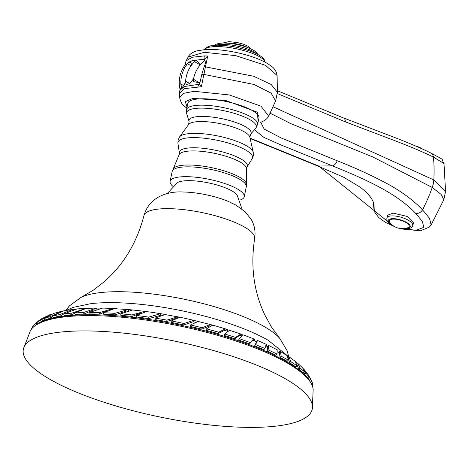 <?xml version="1.0" encoding="UTF-8"?>
<svg xmlns="http://www.w3.org/2000/svg" width="469" height="469" viewBox="0 0 469 469"><rect width="100%" height="100%" fill="white"/><g stroke="black" fill="none" stroke-linecap="round" stroke-linejoin="round"><path stroke-width="0.7" d="M312.331 408.657A147.512 38.651 11.7 0 0 235.778 357.437A147.512 38.651 11.7 0 0 81.905 330.926A147.512 38.651 -168.3 0 0 23.45 348.83A147.512 38.651 -168.3 0 0 98.443 400.409A147.512 38.651 -168.3 0 0 253.706 427.388A147.512 38.651 11.7 0 0 312.331 408.657L313.157 389.475A144.833 37.948 11.7 0 0 291.495 365.574A144.833 37.948 11.7 0 0 86.812 315.631A144.833 37.948 -168.3 0 0 59.686 317.572A144.833 37.948 -168.3 0 0 30.315 330.903L23.45 348.83M102.142 308.104L96.403 308.104L83.57 312.512L74.735 312.899L75.11 314.464A142.84 37.426 11.7 0 1 83.945 314.06L92.674 310.244L94.404 309.898M35.832 325.21A142.84 37.426 11.7 0 1 36.963 324.284L38.124 323.182M42.65 320.995L41.946 319.489L37.514 321.881L38.224 323.393A142.84 37.426 11.7 0 1 42.65 320.995L44.924 319.155M45.241 319.928A142.84 37.426 11.7 0 1 50.787 318.146L52.71 316.704M60.29 316.118L59.727 314.576L52.464 316.018L53.032 317.572A142.84 37.426 11.7 0 1 60.29 316.112L64.218 313.638M72.197 314.681L71.722 313.134L63.761 313.972L64.235 315.531A142.84 37.426 11.7 0 1 72.197 314.681L74.776 313.058M99.856 314.113L99.598 312.559L89.708 312.413L89.972 313.972A142.84 37.426 11.7 0 1 99.862 314.107L106.082 311.152M132.709 309.991L128.23 309.54L114.87 313.351L115.011 314.892L126.308 311.099M114.87 313.351L103.456 312.688L103.602 314.236A142.84 37.426 11.7 0 1 115.016 314.887M132.029 316.464L132.012 314.934L120.82 313.808L120.838 315.35A142.84 37.426 11.7 0 1 132.029 316.464L140.589 313.122M148.655 318.621L148.767 317.108L136.297 315.42L136.186 316.944A142.84 37.426 11.7 0 1 148.655 318.621L160.662 315.274M166.688 321.599L166.929 320.11L155.145 318.076L154.899 319.577A142.84 37.426 11.7 0 1 166.688 321.593L175.998 318.293M183.742 324.994L184.112 323.534L171.378 320.925L171.003 322.396A142.84 37.426 11.7 0 1 183.742 324.994L193.076 321.781L194.975 322.185M201.658 329.185L202.162 327.755L190.514 324.947L190.009 326.383A142.84 37.426 11.7 0 1 201.658 329.185L209.631 325.967L210.241 326.09M218.067 333.611L218.695 332.216L206.489 328.851L205.856 330.258A142.84 37.426 11.7 0 1 218.067 333.606L224.581 330.293L227.711 331.249M223.971 335.353A142.84 37.426 11.7 0 1 234.74 338.753L239.712 335.294L241.652 335.974M249.473 343.929L250.335 342.61L239.424 338.7L238.563 340.025A142.84 37.426 11.7 0 1 249.473 343.924L252.855 340.242L256.596 341.784L254.638 345.899M255.599 344.621L254.638 345.905A142.84 37.426 11.7 0 1 263.859 349.698L264.821 348.426L255.599 344.621L257.551 340.488L266.574 344.469L264.821 348.426M267.06 351.093L268.116 349.856L268.719 345.477L267.664 346.708L267.06 351.093A142.84 37.426 11.7 0 1 275.989 355.297M279.307 352.723L280.087 357.384A142.84 37.426 11.7 0 1 287.18 361.335L288.312 360.151L281.224 356.194L280.333 351.504L279.794 351.375L278.785 352.436M288.494 358.451L289.561 362.766L290.762 361.617L288.974 356.792L288.042 356.469M289.566 362.772A142.84 37.426 11.7 0 1 295.951 367.004M297.112 364.9L298.724 369.08A142.84 37.426 11.7 0 1 303.244 372.931L304.487 371.829L299.972 367.972L297.821 363.411L296.349 362.49M304.035 372.234L304.657 374.303L305.935 373.236L303.261 368.646M304.657 374.309A142.84 37.426 11.7 0 1 308.098 378.319L309.376 377.258L305.935 373.236M308.455 378.078L309.376 380.242L310.677 379.216L308.948 376.044M309.382 380.248A142.84 37.426 11.7 0 1 310.349 382.065M83.939 314.06L83.57 312.512M74.735 312.899L86.46 308.35L99.194 308.004M227.231 330.622A126.255 33.082 11.7 0 1 228.174 330.926M254.157 340.576A126.255 33.082 11.7 0 1 256.666 341.661M66.293 310.367L73.105 307.394L90.998 303.636A115.626 30.297 11.7 0 1 267.054 339.65A115.626 30.297 -168.3 0 1 268.291 340.353L288.417 356.504M143.977 215.535C149.969 194.143 172.615 191.182 183.021 192.009A38.886 10.189 11.7 0 1 228.169 201.359L235.966 205.117L245.275 211.853L251.402 219.709C254.597 225.472 255.681 231.721 254.655 238.457A56.515 14.809 -168.3 0 0 243.886 226.738A56.515 14.809 11.7 0 0 183.637 209.631A56.515 14.809 11.7 0 0 143.977 215.535C136.842 242.825 123.482 264.979 103.878 282.016L93.425 290.094L80.985 297.428A107.096 28.064 11.7 0 1 165.076 295.74A107.096 28.064 11.7 0 1 263.168 325.99A107.096 28.064 -168.3 0 1 279.946 338.63L287.122 350.736L288.711 356.639M167.204 193.603L177.399 182.634A31.628 8.29 11.7 0 1 202.004 181.732A31.628 8.29 11.7 0 1 231.727 190.783A31.628 8.29 -168.3 0 1 237.05 194.987L242.051 209.098M244.243 196.716L246.278 186.897A37.848 9.919 11.7 0 0 226.832 173.706A37.848 9.919 11.7 0 0 187.172 166.841A37.848 9.919 11.7 0 0 172.146 171.543L170.112 181.362A37.848 9.919 -168.3 0 1 185.138 176.666A37.848 9.919 11.7 0 1 224.798 183.526A37.848 9.919 11.7 0 1 244.243 196.716A37.848 9.919 11.7 0 1 239.911 200.105M170.112 181.362A37.848 9.919 -168.3 0 0 172.744 186.193M202.28 98.777A36.295 9.509 -168.3 0 0 187.87 103.28L186.545 109.676A36.295 9.509 11.7 0 1 200.955 105.173A36.295 9.509 11.7 0 1 238.985 111.751A36.295 9.509 11.7 0 1 257.628 124.396L258.952 118A36.295 9.509 -168.3 0 0 240.31 105.355A36.295 9.509 -168.3 0 0 202.28 98.777M402.302 228.661L416.091 230.273L423.788 227.354L422.405 221.438L415.839 213.559C398.193 194.606 368.657 180.401 332.451 165.879L281.3 145.073L263.918 137.411L254.403 129.784M258.155 121.858L257.375 112.214L226.597 100.794L192.911 98.361L185.366 101.667L187.072 107.137M250.065 138.103L318.639 166.003L392.629 225.407M399.828 228.45L401.687 228.972L420.294 230.801L429.241 227.195L431.14 224.962L429.551 218.361L422.522 209.848C414.631 201.488 404.255 193.545 391.404 186.011C375.552 177.188 357.489 168.77 337.211 160.756L281.294 138.003L264.147 129.057L260.776 122.298M260.617 122.409L263.179 121.19C265.624 119.964 267.465 118.299 268.69 116.195L261.01 106.182L229.288 94.949L194.201 91.308L183.262 93.401L179.656 97.757C180.928 102.617 182.658 105.566 184.833 106.592L186.844 108.233M337.211 160.756A6.531 3.629 -67.9 0 1 332.451 165.879L318.639 166.003A6.531 3.629 112.1 0 1 317.454 165.879L343.824 177.317L360.034 187.084C373.131 196.863 374.039 204.097 373.969 204.847L374.326 210.88L374.837 212.275L378.536 217.352L385.219 222.271L395.121 226.89M403.369 228.638L406.148 228.796C410.264 228.62 412.456 227.529 412.738 225.53L413.535 222.793L407.18 216.426L393.116 213.114L387.67 215.183L386.855 217.974L386.913 220.166L387.382 221.175L389.774 223.666L393.075 225.63M277.402 92.282L271.193 84.496L253.723 76.277L205.445 66.862A5.182 2.116 -165.1 0 0 204.079 67.003C205.481 63.977 205.744 61.972 204.859 60.988L204.461 60.689L204.021 61.052L204.402 59.217L207.72 56.028L203.88 74.395L253.934 84.449L271.082 93.067L275.614 100.911L277.402 92.282L277.115 75.509L265.489 65.326L235.76 55.659L204.191 52.288L188.081 57.071L186.134 60.917L185.583 62.664L185.618 64.792M270.208 113.217L290.727 123.587L372.996 157.051L432.248 187.471L441.095 194.389L443.826 199.688L431.14 224.962M199.173 82.737L193.463 79.191A6.531 6.531 0 0 0 193.474 81.641L199.173 82.737L200.105 81.946L201.822 74.342A5.182 0.569 -171.2 0 1 203.88 74.395L201.359 86.747L184.188 88.664L179.398 93.513M200.105 81.946L199.636 84.203L184.499 86.495C176.473 92.54 180.583 91.619 179.398 93.454L179.656 97.757M186.867 64.511L186.674 64.177A6.531 6.531 0 0 0 183.877 66.645A6.132 1.044 -168.5 0 0 184.874 67.542M191.809 64.757L190.174 61.586A6.531 6.531 0 0 0 187.682 63.462A6.132 0.944 -161.3 0 0 191.17 65.631M200.105 64.675L196.464 60.225A6.531 6.531 0 0 0 194.752 61.427A6.132 0.627 -154.7 0 0 200.105 64.675L199.917 65.449M207.72 56.028L204.402 55.893A3.113 1.911 -90.5 0 0 204.402 59.217L192.179 60.601L186.486 64.265M204.402 55.893L192.044 57.265L186.134 60.917M277.32 93.566L345.278 121.817L387.423 137.88C406.254 144.915 421.596 151.311 433.45 157.068L444.02 163.605L445.55 191.352L443.821 199.688M273.181 106.832L433.807 179.938L445.55 191.352M201.822 74.342L204.079 67.003M204.812 59.217L204.513 60.648A5.048 3.758 119.3 0 0 204.461 60.689L204.021 61.052M189.904 83.529A6.132 0.627 -154.7 0 1 185.601 80.838A6.531 6.531 0 0 0 186.357 84.496L189.904 83.529L193.75 78.446M183.795 85.551A6.132 0.944 -161.3 0 1 180.841 83.717A6.531 6.531 0 0 0 182.171 87.469L183.795 85.551L185.595 81.905M181.386 88.577L181.749 86.847M199.636 84.203L201.359 86.747M204.859 60.988L204.513 60.648M187.752 59.123L188.081 57.071C189.324 54.398 192.19 52.346 196.675 50.916L205.117 49.562C215.552 49.011 227.453 50.33 240.808 53.519C251.812 56.216 260.717 59.563 267.535 63.555L271.44 66.264C274.57 68.474 276.458 71.558 277.115 75.509M393.491 219.099A10.371 3.605 -163.7 0 0 389.839 222.494A15.934 15.934 0 0 0 407.79 227.735A10.371 3.605 16.3 0 0 406.09 222.628A10.371 3.605 16.3 0 0 393.491 219.099M116.64 308.62L113.545 308.461L99.598 312.559M89.708 312.413L102.576 308.08L115.128 308.502M103.456 312.688L114.284 308.702L130.101 309.646M148.345 311.832L144.622 311.381L132.012 314.934M120.82 313.808L132.528 309.991L146.662 311.563M155.145 318.076L165.047 314.552L162.391 313.954L160.433 313.726L148.767 317.108M136.297 315.42L145.888 311.803L150.098 312.037L162.391 313.954M181.063 317.531L177.505 316.856L166.929 320.11M165.047 314.552L179.322 317.114M196.992 321.57L197.086 321.189L193.451 320.315L184.112 323.534M171.378 320.925L179.211 317.472L182.828 317.841L194.952 320.567M213.02 325.334L210.135 324.53L202.162 327.755M190.514 324.947L198.094 321.47L211.302 324.753M227.049 331.038L227.635 329.73L225.208 328.898L218.695 332.216M206.489 328.851L212.164 325.351L214.562 325.662L225.976 329.056M223.965 335.347L224.715 333.981L229.587 330.305L240.867 334.022L235.491 337.393L224.715 333.981M234.74 338.753L235.491 337.393M241.582 335.945L242.256 334.719L240.462 333.934L239.712 335.294M254.057 340.729L254.79 339.603L253.717 338.923L250.335 342.61M239.424 338.7L242.672 334.942L243.646 335.024L253.835 338.94L252.855 340.242M266.216 346.028L266.961 345.043L266.574 344.469M275.995 355.297L277.044 354.066L268.116 349.856M277.179 349.768L277.044 354.066M268.719 345.477L277.255 349.804M280.087 357.39L281.224 356.194M287.263 355.678L288.312 360.151M295.951 367.01L297.147 365.867L290.762 361.617M295.329 361.376L297.147 365.867M295.423 361.452L288.974 356.792L288.382 357.355M298.724 369.08L299.972 367.972M297.821 363.411L302.687 367.954L304.487 371.829M304.023 369.384L308.221 374.725L309.376 377.258M311.264 383.583L312.331 382.739L310.677 379.216M311.809 384.668L312.688 384L312.149 382.88M312.858 387.617L312.688 384M32.742 327.684L32.332 326.916L31.013 330.106M33.575 325.644L32.332 326.916M34.026 326.535L33.446 325.392L36.213 322.807L36.963 324.284M40.533 319.453L36.213 322.807M51.754 314.089L49.872 314.74L41.946 319.489M37.514 321.881L41.747 318.674L49.872 314.74M45.247 319.922L44.602 318.392L53.683 313.398M50.781 318.146L50.142 316.622L44.602 318.392M62.612 311.088L50.142 316.622M75.005 309.194L73.047 309.37L59.727 314.576M52.464 316.018L63.96 310.8M87.644 308.227L86.232 308.268L71.722 313.134M63.761 313.972L77.08 308.93M37.801 324.02A143.367 37.567 -168.3 0 1 87.949 314.752A143.367 37.567 11.7 0 1 309.012 380.189M96.643 309.106L96.403 308.104M227.266 330.545A121.846 31.927 11.7 0 1 228.256 330.874M172.891 169.18A37.655 9.867 11.7 0 1 187.676 165.012A37.655 9.867 11.7 0 1 226.257 171.543A37.655 9.867 11.7 0 1 246.53 184.428L246.565 168.705A34.495 9.04 -168.3 0 0 227.993 156.898A34.495 9.04 -168.3 0 0 192.648 150.912A34.495 9.04 -168.3 0 0 179.105 154.729L172.146 171.543M246.565 168.705L247.052 166.97A34.729 9.099 -168.3 0 0 230.947 154.541A34.729 9.099 -168.3 0 0 193.152 147.758A34.729 9.099 -168.3 0 0 179.346 152.947L177.933 143.297A38.083 9.978 11.7 0 1 193.076 137.605A38.083 9.978 11.7 0 1 234.523 145.044A38.083 9.978 11.7 0 1 252.181 158.669L253.283 155.913L253.248 152.261A37.919 9.937 11.7 0 0 231.827 139.604A37.919 9.937 11.7 0 0 194.06 133.372A37.919 9.937 11.7 0 0 179.504 136.989L188.573 124.537A31.517 8.26 -168.3 0 1 200.668 121.535A31.517 8.26 -168.3 0 1 232.061 126.712A31.517 8.26 -168.3 0 1 249.866 137.229L253.248 152.261M189.095 121.559L186.762 113.914A35.585 9.327 11.7 0 1 200.802 108.128A35.585 9.327 11.7 0 1 240.234 115.333A35.585 9.327 11.7 0 1 255.752 128.201L250.569 134.292A31.71 8.307 -168.3 0 0 236.745 122.825A31.71 8.307 -168.3 0 0 201.606 116.406A31.71 8.307 -168.3 0 0 189.095 121.559L188.573 124.537M186.961 107.677A6.531 5.698 130.7 0 1 184.833 106.592M415.839 213.559A6.531 5.311 -43.4 0 0 422.522 209.848A155.55 128.928 -54.6 0 0 432.248 187.471A25.22 20.9 -54.6 0 0 433.807 179.938A155.55 128.928 -54.6 0 0 433.45 157.068A6.531 5.681 116.2 0 0 430.548 152.865C447.438 161.916 440.051 157.449 444.02 163.605M197.994 86.841A3.113 1.911 -90.5 0 1 199.225 84.209L199.601 82.386M181.345 88.618A6.132 1.044 -168.5 0 1 179.633 87.562C178.525 80.076 179.938 73.105 183.877 66.645M277.455 90.757L343.578 117.983A6.531 3.629 112.1 0 1 345.278 121.817M204.466 49.608A31.112 8.149 11.7 0 1 216.461 46.572A31.112 8.149 11.7 0 1 247.585 51.725A31.112 8.149 11.7 0 1 265.038 62.154M215.693 45.229A22.817 5.98 11.7 0 1 222.306 44.385A22.817 5.98 11.7 0 1 256.473 53.671M226.334 43.054A15.037 3.94 11.7 0 1 227.647 43.007A15.037 3.94 11.7 0 1 247.579 47.451M412.738 225.53A13.484 4.684 -163.7 0 0 406.365 219.228A13.484 4.684 -163.7 0 0 392.307 215.875A13.484 4.684 -163.7 0 0 386.855 217.974M404.301 228.555A11.408 3.963 -163.7 0 0 405.585 228.591A11.408 3.963 -163.7 0 0 408.253 223.537A11.408 3.963 -163.7 0 0 392.916 218.648A11.408 3.963 -163.7 0 0 392.336 225.061M113.598 308.784L113.545 308.461M128.324 310.513L128.23 309.54M144.628 311.961L144.622 311.381M160.322 315.244L160.433 313.726M177.346 317.835L177.505 316.856M193.076 321.781L193.451 320.315M209.631 325.967L210.135 324.53M224.581 330.293L225.208 328.898M256.596 341.784L257.551 340.517M267.799 346.849L268.825 345.647M279.119 352.618L280.233 351.451M265.624 345.753L267.67 346.714M277.712 351.838L279.348 352.747M65.795 310.455L69.424 305.864L80.985 297.428M279.946 338.63L271.44 326.963L265.049 315.379C253.829 291.964 250.364 266.322 254.655 238.457M246.278 186.897L246.53 184.428M247.052 166.97L252.181 158.669M177.933 143.297L178.015 140.325L179.504 136.989M179.346 152.947L179.105 154.729M186.762 113.914L186.545 109.676M255.752 128.201L257.628 124.396M250.569 134.292L249.866 137.229M250.153 138.502L317.454 165.879M268.69 116.195L275.614 100.911M373.981 209.238L373.248 202.022M193.463 79.191C194.893 71.863 198.457 65.783 204.138 60.952M185.601 80.838C186.334 73.275 189.382 66.803 194.752 61.427M180.841 83.717C180.682 76.142 182.963 69.394 187.682 63.462M179.633 87.562A6.531 6.531 0 0 0 180.407 89.772M343.578 117.983L393.192 136.925C408.329 142.764 420.781 148.075 430.548 152.865M422.293 148.978A15.934 15.934 0 0 0 416.232 146.299M204.373 49.614L206.442 47.346L210.475 45.851L217.645 45.176L228.872 45.95L236.581 47.269L248.681 50.523L256.004 53.448L260.975 56.286L264.129 59.299L265.126 62.201M214.31 45.317L215.547 44.414L218.888 43.359L223.496 42.99L229.687 43.318L237.144 44.496L244.677 46.454L250.188 48.512L254.227 50.652L256.936 52.991L257.71 54.304M222.886 42.996L228.837 41.612L237.531 42.568L243.253 44.121L247.743 46.079L250.763 48.77M256.584 341.772L257.551 340.488M287.321 355.713L280.333 351.504M309.892 377.434L312.114 382.129M39.249 320.298L34.196 324.566M61.468 311.316L53.419 313.485M73.047 309.37L63.649 310.859M86.402 308.262L76.81 308.954"/></g></svg>
